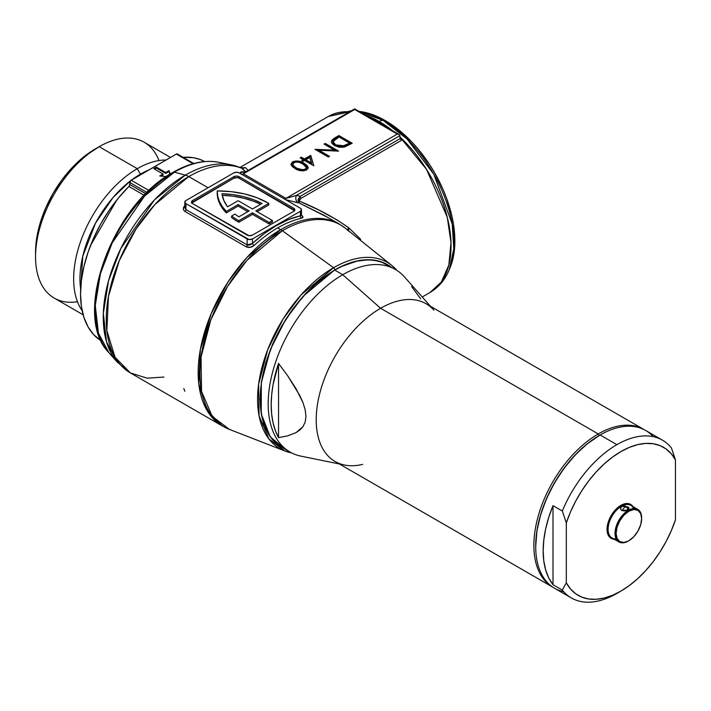 <?xml version="1.0" encoding="UTF-8"?>
<svg xmlns="http://www.w3.org/2000/svg" width="711" height="711" viewBox="0 0 711 711"><rect width="100%" height="100%" fill="white"/><g stroke="black" fill="none" stroke-linecap="round" stroke-linejoin="round"><path stroke-width="1.07" d="M80.654 289.066L82.76 256.262L95.505 223.156L113.093 197.462L130.309 180.967A85.524 49.379 -60 0 0 80.654 289.066M77.472 301.731A89.977 51.947 -60 0 1 35.55 256.875A89.977 51.947 -60 0 1 99.167 146.688L137.276 168.685A89.977 51.947 -60 0 1 166.054 160.019A89.977 51.947 120 0 0 137.276 168.685A89.977 51.947 120 0 0 82.156 310.654A89.977 51.947 -60 0 1 137.276 168.685L140.431 174.142A85.524 49.379 -60 0 0 132.059 179.643L140.431 174.142A6.026 3.475 -120 0 0 140.734 174.639A6.026 3.475 60 0 1 140.431 174.142L148.795 169.982A85.524 49.379 -60 0 0 140.431 174.142L137.276 168.685L99.167 146.688L95.176 148.99A84.325 48.686 120 0 0 35.55 252.272L36.696 238.176L40.092 223.298L45.602 208.216L53.014 193.499L62.053 179.723L72.362 167.405L83.543 157.024L99.167 146.688A89.977 51.947 120 0 0 40.394 225.974A89.977 51.947 120 0 0 54.187 298.069L83.151 314.795M116.755 200.067L90.573 245.411L116.755 200.067M391.583 265.274A107.494 62.061 120 0 0 333.575 267.709L301.073 294.905L283.156 318.919L267.647 349.874L258.608 384.278L259.08 415.917L268.891 438.909L284.791 450.943A107.494 62.061 -60 0 1 262.137 366.76A107.494 62.061 -60 0 1 333.575 267.709A1.884 1.084 60 0 1 334.739 269.913A1.884 1.084 -120 0 0 333.575 267.709L282.329 230.728A18.824 10.869 -120 0 0 280.676 229.653L246.797 257.613L227.982 282.036L211.203 313.649L200.351 349.474L198.769 383.744L206.963 410.327L222.33 425.996A116.693 67.376 -60 0 1 204.439 332.49A116.693 67.376 -60 0 1 280.676 229.653A18.824 10.869 60 0 1 282.329 230.728A116.551 67.287 -60 0 1 345.439 228.258A116.551 67.287 -60 0 1 348.061 230.542M285.449 449.405L270.278 436.918L261.239 413.891L261.31 382.794L270.464 349.341L285.698 319.426L303.153 296.238L334.739 269.913A105.619 60.977 -60 0 1 390.854 266.838L385.7 263.683L380.358 261.532L374.617 260.208L368.52 259.737L355.491 261.328L341.742 266.252L334.739 269.913L320.172 279.983L306.157 292.976L293.243 308.405L281.929 325.665L272.642 344.088L265.736 362.983L261.488 381.62L260.057 399.271L261.488 415.268L265.736 428.991L268.874 434.83L272.642 439.913L277.006 444.197L285.449 449.405M163.939 377.07L147.106 378.172L130.415 372.937L117.351 362.219L108.81 352.576L98.402 333.032L95.283 305.517L100.375 273.824L112.205 242.86L144.591 196.067L174.346 172.186A3.768 2.177 -120 0 0 173.137 172.293A3.768 2.177 60 0 1 174.346 172.186A111.894 64.603 120 0 0 104.455 261.061A111.894 64.603 120 0 0 108.81 352.576C71.447 315.453 112.578 204.324 173.146 172.293C189.375 162.97 204.555 159.628 218.677 162.277A111.894 64.603 120 0 0 174.346 172.186L185.322 175.128L154.456 199.898L120.87 248.432L108.596 280.543L103.326 313.409L106.552 341.947L117.351 362.219A116.053 67.003 -60 0 1 112.836 267.3A116.053 67.003 -60 0 1 185.322 175.128A18.824 10.869 60 0 1 188.762 176.595A18.824 10.869 -120 0 0 185.322 175.128L174.346 172.186A111.894 64.603 -60 0 1 218.535 162.25M108.845 348.408L112.329 351.909M130.415 372.937L115.058 357.26L106.854 330.677L108.445 296.416L119.288 260.582L136.068 228.969L154.882 204.546L188.762 176.595A116.693 67.376 -60 0 1 241.749 168.24A18.824 15.304 -68.7 0 0 240.042 167.423A18.824 15.304 111.3 0 1 241.749 168.24A116.693 67.376 120 0 0 188.762 176.595A116.693 67.376 120 0 0 112.525 279.423A116.693 67.376 120 0 0 130.415 372.937L222.33 425.996L229.431 429.408L212.189 416.353L201.551 391.423L201.044 357.118L210.838 319.808L227.653 286.249L247.09 260.208L282.329 230.728A116.551 67.287 120 0 0 204.866 338.125A116.551 67.287 120 0 0 229.431 429.408L284.791 450.943L291.608 452.907M231.217 164.836A116.053 67.003 120 0 0 185.322 175.128A116.053 67.003 -60 0 1 231.297 164.854A116.053 67.003 -60 0 1 238.016 166.818A18.824 15.304 111.3 0 1 240.042 167.423L231.297 164.854L218.677 162.277M338.845 223.778A116.693 67.376 120 0 0 280.676 229.653L277.654 227.911A116.693 67.376 120 0 0 254.183 245.411L250.272 247.339L246.255 246.841L185.038 211.496L183.794 210.296L183.367 208.714L184.976 205.452C182.816 207.763 182.843 209.772 185.038 211.496A1.884 1.084 120 0 0 185.927 209.532L247.144 244.877L247.144 238.949L185.927 203.604L185.927 209.532L185.927 203.604L184.824 202.066L185.927 200.529L233.839 172.871L236.496 172.231L239.163 172.871L300.38 208.216L301.482 209.754L300.38 211.291L252.467 238.949L252.467 243.384L264.323 233.537L276.428 225.547L288.533 219.592L300.38 215.789L300.38 211.291L252.467 238.949L249.072 239.545L185.927 203.604A3.768 2.177 180 0 1 184.824 202.066A3.768 2.177 180 0 1 185.927 200.529L233.839 172.871A3.768 2.177 180 0 1 239.163 172.871L300.38 208.216A3.768 2.177 180 0 1 301.482 209.754A3.768 2.177 180 0 1 300.38 211.291L300.38 215.789L301.135 215.655M422.236 296.985L430.004 292.497A101.637 58.684 -120 0 0 399.955 137.027L426.538 169.396L447.272 217.255L450.996 242.682L448.837 265.123L441.309 282.063L430.004 292.497C438.776 287.28 445.21 279.619 449.316 269.531L450.294 267.114A98.376 56.8 -120 0 0 385.318 120.612L383.176 120.426A100.127 57.804 60 0 1 449.316 269.531L453.787 248.886L452.232 224.009L433.79 174.231L407.065 139.009L383.176 120.426A11.296 6.523 120 0 0 379.185 121.492L392.801 130.86A101.637 58.684 -120 0 0 379.185 121.492L378.305 121.999L388.855 128.602M360.708 239.358L348.666 227.707L360.708 239.358M400.337 139.152L402.177 139.943L301.082 198.307A1.884 1.084 60 0 1 300.184 196.343L400.026 138.698L399.955 135.623L296.38 195.418A122.345 70.638 -60 0 1 300.184 196.343L400.026 138.698L402.177 139.943A101.637 58.684 60 0 0 399.955 137.81A101.637 58.684 60 0 1 402.177 139.943L301.082 198.307L299.198 200.147L299.02 200.982L318.59 209.905L337.201 220.037L348.666 227.707L347.315 229.946M208.074 187.74L188.762 176.595L208.074 187.74M291.546 452.871A107.494 62.061 -60 0 1 284.791 450.943M217.193 192.885A70.585 40.749 0 0 1 217.202 192.468L217.708 197.791L219.423 203.044L222.312 208.11L226.32 212.927L226.32 211.389L222.312 206.572L219.423 201.506L217.708 196.254L217.202 190.93A70.585 40.749 180 0 1 267.834 202.857A70.585 40.749 180 0 1 268.776 203.417L268.776 204.946L257.124 211.674L268.776 204.946L268.776 203.417L255.8 210.9L272.429 220.508L269.105 222.427L269.105 223.965L272.429 222.045L272.429 220.508L272.429 222.045L269.105 223.965L269.105 222.427L252.467 212.829L238.825 220.703A70.585 40.749 180 0 1 231.608 216.02L231.608 217.557A70.585 40.749 0 0 0 238.825 222.241L252.467 214.367L269.105 223.965L252.467 214.367L252.467 212.829L252.467 214.367L238.825 222.241L238.825 220.703L238.825 222.241A70.585 40.749 0 0 1 231.608 217.557L231.608 216.02L234.968 214.082L231.608 216.02A70.585 40.749 180 0 0 238.825 220.703L252.467 212.829L269.105 222.427L272.429 220.508L255.8 210.9L268.776 203.417A70.585 40.749 180 0 0 267.834 202.857L256.982 197.738L244.602 193.943L231.164 191.65L217.202 190.93A70.585 40.749 180 0 0 217.193 191.348L217.193 192.885A70.585 40.749 0 0 0 226.32 212.927L238.149 206.092L247.81 211.674L238.149 206.092L238.149 204.555L226.32 211.389A70.585 40.749 180 0 1 217.193 191.348M101.255 270.74L109.947 247.286L117.502 232.453L126.354 218.33L136.308 205.266M294.585 210.518A3.768 2.177 0 0 0 293.723 209.754L293.723 208.216A3.768 2.177 180 0 1 294.825 209.754A3.768 2.177 180 0 1 293.723 211.291L252.467 235.11A3.768 2.177 180 0 1 247.144 235.11L192.574 203.604A3.768 2.177 180 0 1 191.472 202.066A3.768 2.177 180 0 1 192.574 200.529L233.839 176.71A3.768 2.177 180 0 1 239.163 176.71L236.496 176.079L233.839 176.71L192.574 200.529L191.472 202.066L192.574 203.604L249.072 235.705L252.467 235.11L293.723 211.291L294.825 209.754L293.723 208.216L239.163 176.71L239.163 178.248A3.768 2.177 0 0 0 233.839 178.248L192.574 202.066A3.768 2.177 0 0 0 191.721 202.839M192.574 200.529L192.574 202.066L192.574 200.529M233.839 176.71L233.839 178.248L233.839 176.71M293.723 208.216L293.723 209.754L239.163 178.248L239.163 176.71L293.723 208.216M191.552 203.177L233.839 178.248L237.234 177.652L239.163 178.248L294.754 210.865M226.32 212.927L238.149 206.092L238.149 204.555L226.32 211.389L226.32 212.927M249.143 210.9L238.149 204.555L249.143 210.9L238.878 216.828A65.874 38.03 180 0 1 234.968 214.082A65.874 38.03 0 0 0 238.878 216.828L249.143 210.9M238.149 200.715L252.467 208.981L262.066 203.444L253.267 199.578L243.473 196.618L232.968 194.645L222.028 193.712L223.796 200.404L227.591 206.812L238.149 200.715L227.591 206.812A65.874 38.03 180 0 1 222.028 193.712A65.874 38.03 180 0 1 262.066 203.444L252.467 208.981L238.149 200.715M260.644 204.261A65.874 38.03 0 0 0 222.25 195.258M222.028 195.249L232.968 196.183L243.473 198.156L253.267 201.115L260.653 204.261M252.467 238.949A3.768 2.177 180 0 1 247.144 238.949L247.144 244.877L248.13 245.206L250.476 244.806L252.467 243.384L252.467 238.949M246.69 171.271L243.366 173.777L354.7 109.494L243.366 173.777L285.955 198.369L397.289 134.086L354.7 109.494L354.7 108.863L354.7 109.494L397.289 134.086L399.173 134.539L399.955 135.623L399.173 134.539L397.289 134.086L285.955 198.369L296.38 195.418L399.955 135.623L400.026 138.698M352.203 143.213L343.484 147.221L339.271 147.239L334.454 145.586L331.913 143.311L331.664 140.618L333.495 138.725L338.889 135.534L352.203 143.213L338.889 135.534L334.765 137.916L331.424 141.693L334.454 145.586L344.808 146.928L352.203 143.213M338.552 151.096L319.035 150.27L329.504 156.322L328.313 157.007L315 149.328L334.499 150.137L324.047 144.102L325.238 143.418L338.552 151.096L325.238 143.418L324.047 144.102L334.499 150.137L315 149.328L328.313 157.007L329.504 156.322L319.035 150.27L338.552 151.096M313.809 165.779L304.592 160.455L303.055 161.344L301.695 160.553L303.233 159.664L300.158 157.895L301.348 157.202L304.424 158.98L310.734 155.336L313.809 165.779L310.734 155.336L304.424 158.98L301.348 157.202L300.158 157.895L303.233 159.664L301.695 160.553L303.055 161.344L304.592 160.455L313.809 165.779M304.077 163.308L307.179 165.521L308.245 167.796L306.912 169.751L303.748 170.818L300.078 170.596L296.247 169.191L292.39 166.694L290.995 164.463L292.354 162.019L295.963 160.926L299.615 161.335L304.077 163.308C300.691 160.908 296.878 160.419 292.639 161.841L290.977 164.179L295.029 168.534C298.496 170.916 302.362 171.378 306.628 169.92L308.254 167.654L304.077 163.308L304.077 164.232L304.077 163.308M193.819 163.503L177.306 153.976A1.884 1.084 120 0 0 176.364 154.065L193.072 163.708L176.364 154.065L131.108 180.194A1.884 1.084 120 0 0 129.784 182.496L147.061 192.468L129.784 182.496L129.784 184.522A1.884 1.084 120 0 1 128.904 186.478L144.226 195.329L128.904 186.478A103.522 59.768 120 0 0 101.193 340.836L93.834 334.819L88.12 326.998L83.942 317.426L81.392 306.308L80.539 293.91L81.392 280.534L83.942 266.474L88.12 252.067L93.834 237.652L100.953 223.565L109.307 210.136L118.693 197.676L129.26 186.051L130.602 180.603L176.364 154.065L177.59 154.305M204.697 161.557A103.522 59.768 120 0 0 183.029 157.282L193.383 157.709L200.067 159.468L204.697 161.557M301.482 209.754L301.482 215.291L300.38 215.789A1.884 1.351 77 0 0 301.331 218.25A116.693 67.376 120 0 0 277.654 227.911A116.693 67.376 120 0 0 254.183 245.411A1.884 0.729 47.4 0 1 252.467 243.384A1.884 0.729 -132.6 0 0 254.183 245.411C251.632 247.499 248.992 247.97 246.255 246.841A1.884 1.084 120 0 0 247.144 244.877L252.467 243.384A118.577 68.46 -60 0 1 300.38 215.789A1.884 1.351 -103 0 0 301.331 218.25C303.481 217.637 303.464 216.606 301.268 215.157L302.939 217.015L301.331 218.25A116.693 67.376 120 0 0 277.654 227.911L280.676 229.653A116.693 67.376 -60 0 1 339.023 223.876L345.519 228.329A116.551 67.287 120 0 0 282.329 230.728L333.575 267.709A107.494 62.061 -60 0 1 391.859 265.496A107.494 62.061 -60 0 1 396.898 270.384M240.967 167.894L242.131 168.249L246.077 172.346L241.749 168.24L245.633 167.68L248.05 170.444L245.633 167.68L243.331 168.143M244.922 172.106A116.693 67.376 -60 0 1 245.082 172.133A116.693 67.376 -60 0 0 244.922 172.106L240.442 172.373L240.478 173.475L241.562 174.319C239.545 172.035 240.665 171.298 244.922 172.106M286.009 199.764L298.158 202.839L286.009 199.764M328.704 217.922L299.313 203.079A116.693 67.376 120 0 0 298.158 202.839A5.644 4.524 101.1 0 1 296.38 195.418A5.644 4.524 -78.9 0 0 298.158 202.839A116.693 67.376 120 0 1 299.313 203.079L298.033 200.618L299.313 203.079L299.02 200.982A1.884 1.2 -3.1 0 1 298.033 200.618L300.184 196.343L298.087 199.4L299.313 203.079L323.825 215.184L339.023 223.876M170.516 157.442L144.155 142.227A89.977 51.947 120 0 0 99.167 146.688A89.977 51.947 -60 0 1 158.98 160.562M360.433 111.565L371.746 114.32L378.492 117.066L385.318 120.612L398.889 129.989L411.936 142.093L418.104 149.026L429.444 164.321L434.501 172.542L443.157 189.704L446.659 198.493L451.885 216.055L453.538 224.658L454.88 241.1L454.542 248.779L453.538 255.996L450.276 267.176M368.342 116.755L378.305 121.999L379.185 121.492A101.637 58.684 -120 0 0 365.57 115.129L379.185 121.492A11.296 6.523 -60 0 1 383.176 120.426L385.318 120.612A98.376 56.8 -120 0 0 360.495 111.574L359.055 111.369M349.661 111.769A101.637 58.684 -120 0 0 328.366 116.453L349.661 111.769M241.616 167.983A18.824 5.741 -72.1 0 1 242.131 168.249L245.633 167.68L240.949 167.752L245.633 167.68L242.584 168.151L240.042 167.423L328.366 116.453L351.483 110.72M145.755 193.748L145.773 193.756A1.884 1.084 -60 0 1 145.755 193.774A1.884 1.084 120 0 0 145.755 193.748L129.784 184.522L146.279 193.916M147.266 191.783L147.097 192.246A1.884 0.915 -173.1 0 1 147.213 192.326A1.884 0.915 6.9 0 0 147.097 192.246A1.884 1.084 -60 0 0 147.079 192.45A1.884 1.084 -60 0 1 147.097 192.246L148.643 190.308L131.108 180.194L148.643 190.308L151.043 188.717M166.241 176.63L159.726 175.964L163.05 174.044L153.736 168.667L156.402 167.129L165.716 172.506L169.04 170.587L170.116 174.106L169.04 170.587L169.04 171.511L169.04 170.587L165.716 172.506L165.716 173.431L165.716 172.506L156.402 167.129L156.402 168.054L156.402 167.129L153.736 168.667L163.05 174.044L163.05 174.968L161.086 176.106L163.05 174.968L163.05 174.044L159.726 175.964L166.241 176.63M359.082 111.387A100.127 57.804 60 0 1 383.176 120.426L359.082 111.387M331.468 142.156L334.765 138.841L334.765 137.916L334.765 138.841L338.889 136.459L338.889 135.534L338.889 136.459L351.403 143.675L338.889 136.459L333.495 139.64L331.486 142.076M336.632 146.315L335.654 145.817L344.24 146.724L349.643 144.04L343.164 146.999L337.494 146.644M333.343 141.96L334.063 140.28L339.058 137.01L349.643 143.115L349.643 144.04L349.643 143.115L348.701 143.658L348.701 144.582L348.701 143.658L344.24 145.808L344.24 146.724L344.24 145.808L335.654 144.893L335.654 145.817L335.654 144.893L333.343 141.96L333.343 142.884L335.654 145.817L333.815 144.262L333.397 142.422M339.058 137.01L333.495 141.169L333.815 143.338L335.654 144.893L339.12 146.137L342.604 146.182L349.643 143.115L339.058 137.01M319.035 151.194L319.035 150.27L319.035 151.194L328.704 156.776L319.035 151.194M316.431 150.145L319.035 150.279L316.431 150.145M334.499 151.052L334.499 150.137L334.499 151.052M324.847 144.564L325.238 143.418L325.238 144.333L337.094 151.185L324.847 144.564M302.495 161.015L303.233 159.664L302.495 161.015M300.957 158.357L301.348 157.202L301.348 158.126L304.424 159.904L304.424 158.98L304.424 159.904L310.734 156.26L310.734 155.336L313.8 165.77L310.734 156.26L304.424 159.904L300.957 158.357M311.569 164.028L305.792 160.686L305.792 159.771L309.756 157.478L311.569 164.028L311.569 163.103L305.792 159.771L305.792 160.686L311.569 164.028M305.792 159.771L311.569 163.103L309.756 157.478L305.792 159.771M291.03 164.641L292.639 162.766L292.639 161.841L292.639 162.766C296.878 161.344 300.691 161.832 304.077 164.232L308.192 168.107M308.219 168.24L305.215 164.925L298.744 162.055L293.75 162.268L291.643 163.53L290.986 164.908M291.306 163.965L291.092 164.428M306.37 168.311L304.726 170.32L300.406 170.489L295.021 168L293.252 166.365L292.834 164.996M292.808 164.294L293.394 166.543L292.808 164.294L293.963 162.65C297.331 161.637 300.309 162.09 302.886 164.001L306.379 167.494L305.223 169.156C301.864 170.151 298.86 169.716 296.229 167.84L293.394 165.619L293.394 166.543L296.229 168.765L296.229 167.84L296.229 168.765C298.86 170.64 301.864 171.075 305.223 170.08L306.379 167.494M302.886 164.001L299.367 162.375L296.247 162.019L293.732 162.801L292.825 164.481L294.292 166.525L297.171 168.356L302.93 169.787L305.437 169.014L306.37 167.414L305.703 166.036L302.886 164.001M169.885 174.257L169.04 171.511L165.716 173.431L156.402 168.054L154.536 169.129L156.402 168.054L165.716 173.431L169.04 171.511L169.885 174.257M399.173 134.539L354.7 108.863L244.673 172.409M368.449 116.8L388.757 128.522M244.744 172.355L243.366 173.777A5.644 3.262 -60 0 1 241.678 174.319A5.644 3.262 120 0 0 243.366 173.777L285.955 198.369A5.644 3.262 -60 0 1 284.267 198.911A5.644 3.262 120 0 0 285.955 198.369L296.38 195.418A122.345 70.638 -60 0 1 300.184 196.343A1.884 1.084 -120 0 0 301.082 198.307L299.02 200.982C317.035 208.27 333.583 217.175 348.666 227.707L347.475 230.248M348.31 230.773L348.666 227.707L348.648 231.226M183.811 388.544L184.869 391.272M247.144 244.877A1.884 1.084 -60 0 1 246.255 246.841L185.038 211.496A1.884 1.084 -60 0 0 185.927 209.532L247.144 244.877M184.824 202.066L184.824 207.532L185.927 209.532M147.293 191.73L148.128 190.797M148.643 190.308A1.884 1.191 -125.4 0 0 149.159 190.459A1.884 1.191 54.6 0 1 148.643 190.308L150.972 188.762M362.672 464.381A91.052 52.57 -60 0 1 344.515 465.03A91.052 52.57 -60 0 1 319.035 396.382A91.052 52.57 -60 0 1 380.589 308.281L598.262 433.95L599.177 435.532L598.262 433.95A91.052 52.57 120 0 0 538.671 514.533A91.052 52.57 120 0 0 553.114 587.366A91.052 52.57 -60 0 1 552.731 587.144A91.052 52.57 -60 0 1 538.778 514.186A91.052 52.57 -60 0 1 598.262 433.95L380.589 308.281A91.052 52.57 120 0 0 321.114 388.517A91.052 52.57 120 0 0 335.068 461.475L552.731 587.144M430.475 306.281L404.452 276.899A105.406 60.853 120 0 0 342.729 274.704A105.406 60.853 -60 0 1 395.423 269.478L382.02 262.332L376.146 260.688L369.871 259.968L363.259 260.173L356.371 261.31L342.044 266.287L334.739 270.091L342.729 274.704L334.739 270.091A105.406 60.853 120 0 0 265.878 362.974A105.406 60.853 120 0 0 282.036 447.432L290.026 452.045A105.406 60.853 -60 0 1 273.868 367.587A105.406 60.853 -60 0 1 342.729 274.704L380.589 308.281L342.729 274.704A105.406 60.853 120 0 0 271.469 376.688A105.406 60.853 120 0 0 300.966 456.151L339.423 463.99M278.543 437.647A104.508 60.337 -60 0 1 278.543 363.437L287.635 375.719L299.793 395.547L302.957 402.604L305.17 409.705L305.979 416.468L305.135 422.263L302.895 426.76L299.766 430.102L296.034 432.608L287.608 435.879L278.543 437.647L275.361 430.635L273.051 422.752L271.655 414.095L271.193 404.79L271.655 394.943L273.051 384.687L278.543 363.437L278.543 437.647L278.543 363.437L287.635 375.719L296.069 388.739L302.957 402.604L305.17 409.705L305.979 416.468L305.135 422.263L302.895 426.76L296.034 432.608L287.608 435.879L278.543 437.647M387.442 264.874A105.406 60.853 120 0 0 334.739 270.091L327.433 274.722L313.107 286.284L306.219 293.11L293.332 308.503L282.036 325.727L277.13 334.819L272.766 344.115L265.887 362.974L261.639 381.567L260.573 390.535L260.208 399.182L261.639 415.144L263.417 422.307L269.007 434.67L272.766 439.745L277.13 444.011L282.036 447.432A105.406 60.853 120 0 0 286.186 449.476M643.784 429.435A91.052 52.57 -60 0 1 644.166 429.657A91.052 52.57 120 0 0 598.262 433.95A91.052 52.57 -60 0 1 643.784 429.435L426.12 303.775A91.052 52.57 120 0 0 380.589 308.281A91.052 52.57 -60 0 1 433.923 310.183M420.725 298.887L411.633 286.604M616.126 538.822A18.824 10.869 -60 0 1 608.385 526.069A18.824 10.869 -60 0 1 621.414 506.294L621.885 506.561C620.214 507.885 620.179 509.2 621.778 510.507L620.863 509.627L620.934 507.432L621.885 506.561L624.916 506.028L628.888 507.672L628.817 509.272L627.866 510.018L628.871 511.209A18.068 10.434 -60 0 1 641.642 518.586A18.068 10.434 -60 0 1 628.871 540.716L633.759 536.769L637.9 531.179L640.673 524.798L641.642 518.586L640.673 513.502L637.9 510.32L633.759 509.511L628.871 511.209L623.982 515.155L619.832 520.745L617.068 527.135L616.09 533.339L617.068 538.423L619.832 541.613L623.982 542.422L628.337 541.027A18.824 10.869 -60 0 1 618.926 541.96A18.824 10.869 -60 0 1 616.037 526.878A18.824 10.869 -60 0 1 628.337 510.294A18.824 10.869 120 0 0 615.024 533.339A18.824 10.869 120 0 0 628.337 541.027L628.871 540.716A18.068 10.434 -60 0 1 616.09 533.339A18.068 10.434 -60 0 1 628.871 511.209L627.866 510.018L624.836 510.96L621.778 510.507L627.866 510.018L628.568 509.529L627.973 506.925L627.537 507.681L628.435 509.609M563.734 591.756A91.097 52.596 -60 0 1 535.703 546.555A91.097 52.596 -60 0 1 600.12 434.99L616.89 444.668A91.097 52.596 120 0 0 562.321 511.022L566.32 522.896L566.32 582.824L562.321 590.086L553.007 584.7L553.007 505.645L562.321 511.022L566.32 522.896A85.453 49.335 -60 0 1 620.881 451.583A85.453 49.335 -60 0 1 675.45 459.884L675.45 519.812L675.45 459.884L671.264 453.751L666.083 448.961L660.004 445.601L653.151 443.735L645.668 443.415L637.678 444.633L629.368 447.379L620.881 451.583L612.402 457.173L604.083 464.034L596.102 472.033L588.61 481L581.758 490.777L575.679 501.148L570.498 511.929L566.32 522.896L566.32 582.824L570.498 588.957L575.679 593.756L581.758 597.116L588.61 598.973L596.102 599.293L604.083 598.075L612.402 595.329L620.881 591.125L629.368 585.535L637.678 578.674L645.668 570.684L653.151 561.708L660.004 551.94L666.083 541.56L671.264 530.779L675.45 519.812A85.453 49.335 -60 0 1 620.881 591.125L616.89 593.427A91.097 52.596 -60 0 1 571.342 597.942A91.097 52.596 -60 0 1 562.321 590.086L553.007 584.7A91.097 52.596 -60 0 1 553.007 505.645L562.321 511.022A91.097 52.596 -60 0 1 616.89 444.668L600.12 434.99L599.586 435.292A90.341 52.161 120 0 0 535.703 545.941A90.341 52.161 120 0 0 535.703 546.252M620.881 505.37A19.57 11.305 120 0 0 607.487 525.082A19.57 11.305 120 0 0 614.162 539.205L611.096 538.307L609.371 536.876L607.31 532.308L607.043 529.348L608.092 522.621L611.096 515.706L615.584 509.645L618.179 507.236L623.583 504.117L628.577 503.628L630.675 504.401L632.986 506.605A19.57 11.305 120 0 0 620.881 505.37L621.414 506.294L620.881 505.37M622.018 510.631L624.88 506.845L627.537 507.681L627.537 510.196L627.973 506.925L621.414 506.294A18.824 10.869 120 0 0 609.123 522.878A18.824 10.869 120 0 0 612.002 537.96L618.926 541.96M662.439 440.153A91.097 52.596 -60 0 1 671.46 448.019A91.097 52.596 120 0 0 616.89 444.668A91.097 52.596 -60 0 1 662.439 440.153L645.668 430.475A91.097 52.596 120 0 0 600.12 434.99L600.12 434.99A91.097 52.596 120 0 0 540.609 515.262A91.097 52.596 120 0 0 554.571 588.264L571.342 597.942M535.703 546.555L536.929 530.841L540.564 514.906L546.475 498.749L554.42 482.982L564.099 468.22L575.146 455.022L587.126 443.904L600.12 434.99A91.097 52.596 -60 0 1 653.276 436.661M637.749 509.36A18.824 10.869 -60 0 1 641.642 518.283A18.824 10.869 120 0 0 641.642 517.972A18.824 10.869 120 0 0 628.337 510.294A18.824 10.869 -60 0 1 637.749 509.36L630.826 505.361A18.824 10.869 120 0 0 621.414 506.294A18.824 10.869 -60 0 1 633.625 508.498M628.871 540.716L628.337 541.027M675.45 459.884L671.46 448.019L675.45 459.884M553.007 505.645L553.007 584.7L548.759 577.972L545.666 569.973L543.791 560.881L543.16 550.865L543.791 540.111L545.666 528.842L548.759 517.279L553.007 505.645M562.321 590.086A91.097 52.596 120 0 0 616.89 593.427L620.881 591.125A85.453 49.335 -60 0 1 566.32 582.824L562.321 590.086M345.519 228.329L391.859 265.496L396.96 270.42M35.55 256.875L35.55 252.272M99.167 146.688L95.176 148.99M263.977 424.591L261.684 425.462M301.482 215.291L300.771 215.086M149.737 190.308L152.003 188.806M263.71 423.809L261.07 422.281M600.12 434.99L599.586 435.292M641.642 517.972L641.642 518.586"/></g></svg>
